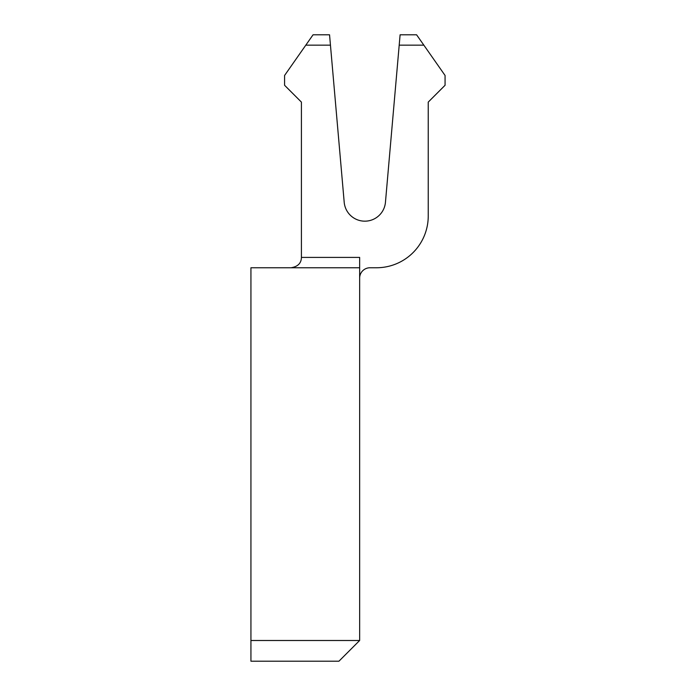 <?xml version="1.0" encoding="UTF-8"?>
<svg xmlns="http://www.w3.org/2000/svg" width="696" height="696" viewBox="0 0 696 696"><rect width="100%" height="100%" fill="white"/><g stroke="black" fill="none" stroke-linecap="round" stroke-linejoin="round"><path stroke-width="1.04" d="M399.2 45.153L400.104 34.8L416.591 34.8L423.847 45.153L399.2 45.153L385.454 202.266A20.706 20.706 0 0 1 344.198 202.266L330.452 45.153L305.805 45.153L284.586 75.464L284.586 85.277L301.411 102.103L301.411 257.407C301.307 263.192 297.853 266.646 291.058 267.76C297.853 266.646 301.307 263.192 301.411 257.407L359.649 257.407L359.649 267.76L250.934 267.76L250.934 661.2L338.943 661.2L359.649 640.494L250.934 640.494M359.649 267.76L359.649 640.494M359.649 278.113A10.353 10.353 0 0 1 370.002 267.76L376.475 267.76A51.765 51.765 0 0 0 428.24 215.986L428.24 102.103L445.066 85.277L445.066 75.464L423.847 45.153M330.452 45.153L329.547 34.8L313.052 34.8L305.805 45.153"/></g></svg>
